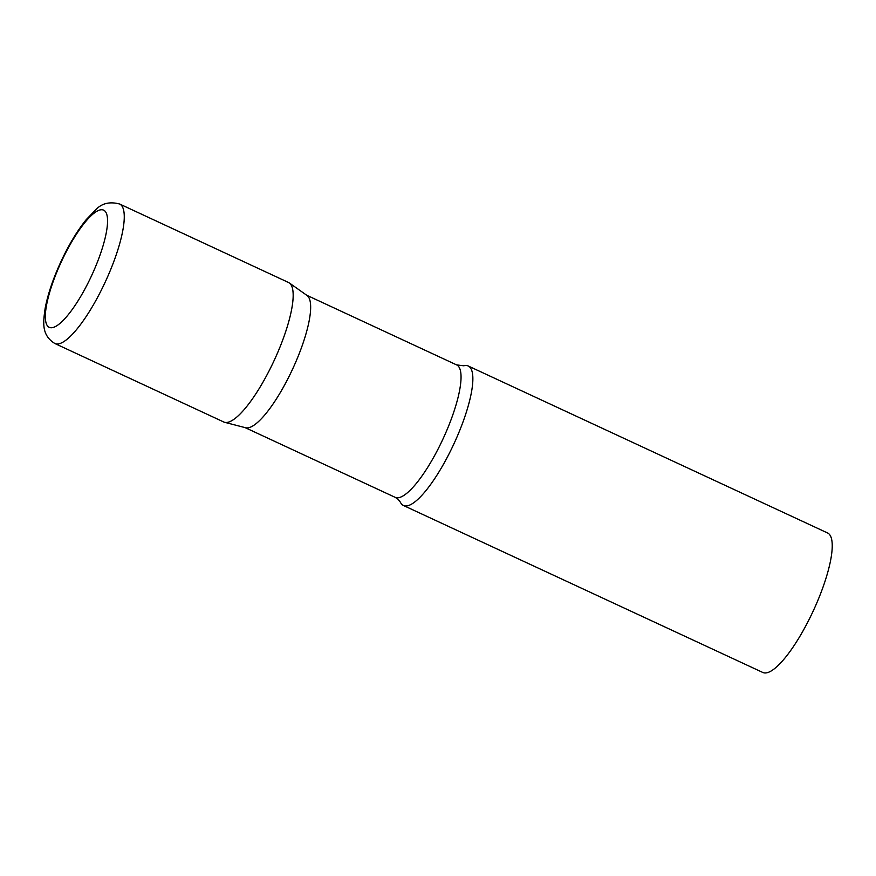 <?xml version="1.0" encoding="UTF-8"?>
<svg xmlns="http://www.w3.org/2000/svg" width="876" height="876" viewBox="0 0 876 876"><rect width="100%" height="100%" fill="white"/><g stroke="black" fill="none" stroke-linecap="round" stroke-linejoin="round"><path stroke-width="1.31" d="M54.827 343.491L223.73 421.98A76.902 19.82 -65.1 0 0 271.932 365.183A76.902 19.82 -65.1 0 0 288.543 282.499L119.64 204.009C109.774 201.403 101.835 203.287 95.856 209.66L86.352 219.482C78.128 229.621 70.31 242.291 62.897 257.511C54.082 275.82 48.18 292.672 45.191 308.078C43.198 322.16 41.15 335.004 54.827 343.491A76.902 19.82 -65.1 0 0 103.029 286.693A76.902 19.82 -65.1 0 0 119.64 204.009M307.323 295.694A73.004 18.823 114.9 0 1 292.277 369.792A73.004 18.823 114.9 0 1 245.576 427.74L224.617 422.298A76.902 19.82 114.9 0 0 273.805 361.251A76.902 19.82 114.9 0 0 289.66 283.2A76.902 19.82 114.9 0 0 289.354 282.97L307.038 295.475A73.004 18.823 114.9 0 1 307.323 295.694M402.303 504.773A76.902 19.82 114.9 0 1 400.387 502.211L397.715 498.948L395.12 497.316A73.004 18.823 114.9 0 0 441.931 441.23A73.004 18.823 114.9 0 0 457.71 365.577A73.004 18.823 114.9 0 0 456.648 364.909L463.787 365.785A76.902 19.82 114.9 0 1 468.233 365.993A76.902 19.82 114.9 0 1 469.35 366.694A76.902 19.82 114.9 0 1 452.728 446.388A76.902 19.82 114.9 0 1 403.42 505.474A76.902 19.82 114.9 0 1 402.303 504.773M468.233 365.993L827.601 532.98A76.902 19.82 114.9 0 1 828.718 533.681A76.902 19.82 114.9 0 1 812.096 613.375A76.902 19.82 114.9 0 1 762.799 672.461L403.42 505.474M63.181 257.873A64.594 16.655 -65.1 0 0 48.29 326.737A64.594 16.655 -65.1 0 0 89.724 279.608A64.594 16.655 -65.1 0 0 104.605 210.755A64.594 16.655 -65.1 0 0 63.181 257.873M245.138 427.63L395.12 497.316M306.666 295.212L456.648 364.909"/></g></svg>
